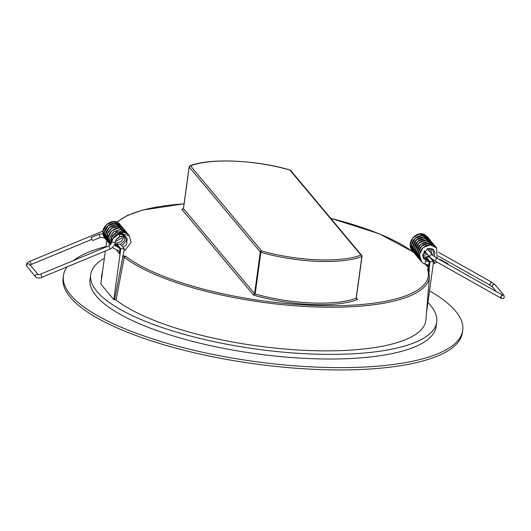 <?xml version="1.0" encoding="UTF-8"?>
<svg xmlns="http://www.w3.org/2000/svg" width="531" height="531" viewBox="0 0 531 531"><rect width="100%" height="100%" fill="white"/><g stroke="black" fill="none" stroke-linecap="round" stroke-linejoin="round"><path stroke-width="0.8" d="M462.713 330.362L462.395 332.678A201.501 59.087 -172.2 0 1 254.734 363.868A201.501 59.087 -172.2 0 1 63.116 277.985L63.428 275.669A201.501 59.087 7.8 0 0 255.053 361.558A201.501 59.087 7.8 0 0 462.713 330.362A201.501 59.087 7.8 0 0 455.552 311.093A201.501 59.087 7.8 0 0 429.579 290.888M105.961 246.563A201.501 59.087 7.8 0 0 73.457 260.529M67.145 266.847A201.501 59.087 7.8 0 0 63.428 275.669M104.361 258.258A174.639 51.208 7.8 0 0 90.682 274.686L90.051 279.313A174.639 51.208 7.8 0 0 256.121 353.752A174.639 51.208 7.8 0 0 436.09 326.718L436.728 322.091A174.639 51.208 7.8 0 0 430.522 305.385A174.639 51.208 7.8 0 0 427.973 302.584M90.682 274.686A174.639 51.208 7.8 0 0 256.752 349.126A174.639 51.208 7.8 0 0 436.728 322.091M116.847 250.718L119.349 253.712L119.979 249.085L116.734 245.196L116.893 244.041L120.789 248.7L124.287 248.847L120.391 244.187L116.893 244.041M425.762 264.617L429.108 268.613L430.057 261.677L426.161 257.011L426.001 258.172L429.254 262.055L428.617 266.681L427.176 264.962M102.755 269.934L101.7 275.416A163.648 47.989 7.8 0 0 101.487 279.226M116.063 300.008A163.648 47.989 7.8 0 0 296.238 349.869A163.648 47.989 7.8 0 0 425.922 319.835L429.44 276.658A161.271 47.292 -172.2 0 1 301.814 306.274A161.271 47.292 -172.2 0 1 124.227 257.243L116.063 300.008L113.82 299.597L100.824 284.058L105.35 251.017M428.464 270.007L427.455 268.925L429.181 268.62L429.148 272.131M123.265 255.789L125.641 256.261L124.227 257.243A1.221 0.339 -169.2 0 0 122.814 256.812L124.287 248.847M423.625 252.072L424.302 252.099L424.402 250.944M430.057 261.677L433.562 261.823L426.499 312.719M183.52 208.411A1.221 0.358 7.8 0 0 183.447 208.51A1.221 0.358 7.8 0 0 183.494 208.63L254.581 293.656A1.221 0.358 7.8 0 0 255.165 293.948A75.375 22.103 7.8 0 0 356.162 298.183A1.221 0.358 7.8 0 0 356.321 298.037L356.586 298.853L357.555 299.451L356.162 298.183L361.863 256.546A75.375 22.103 -172.2 0 1 260.867 252.305L255.165 293.948L253.526 295.09L254.581 293.656L260.29 252.013L189.195 166.986L183.494 208.63L181.894 209.413L183.334 208.915M433.562 261.823L429.659 257.163L426.161 257.011M120.789 248.7L113.82 299.597M106.777 240.596L105.888 247.094M436.137 257.694L501.536 294.506A1.712 0.67 119.4 0 1 501.151 296.537A1.712 0.67 119.4 0 1 499.857 297.486L434.464 260.675A1.712 0.67 -60.6 0 0 435.752 259.725A1.712 0.67 -60.6 0 0 436.137 257.694L432.699 255.272A1.712 1.553 140.1 0 0 430.017 255.597A1.712 1.553 140.1 0 0 430.077 257.462L424.568 250.871A1.712 1.553 -39.9 0 1 424.515 250.805M425.265 236.023A1.712 0.783 -61.3 0 0 425.165 235.054A1.712 0.783 -61.3 0 0 425.099 234.994A1.712 0.783 -61.3 0 0 425.026 234.954C417.28 229.651 405.04 242.335 412.388 250.864L413.085 251.608M431.391 253.699A1.712 0.352 34.4 0 0 431.398 253.705L432.314 248.76M437.126 258.252L436.621 247.897L430.236 244.897L423.048 247.652L419.41 254.648L421.554 261.843L424.03 263.874C425.291 263.071 425.855 262.088 425.729 260.913L425.676 260.88M432.466 260.515L432.891 260.442L434.73 263.144L433.263 263.993M441.108 260.495L440.949 259.785L447.892 263.695A1.712 0.67 119.4 0 1 448.051 264.398M110.096 249.052C113.295 247.267 114.975 245.083 115.141 242.494L111.756 242.056L108.789 245.893L110.096 249.052L42.022 277.255L40.714 274.096L38.351 274.799M111.756 242.056L111.756 242.036C111.132 241.101 115.26 233.886 118.36 233.434A1.712 0.345 65.7 0 1 118.373 233.428A1.712 0.345 65.7 0 1 118.552 233.507A1.712 0.345 65.7 0 1 119.521 235.16A1.712 0.345 65.7 0 1 119.774 236.547A1.712 0.345 65.7 0 1 119.767 236.554L124.719 236.341L127.161 238.525L126.597 244.652L123.092 247.419M109.227 243.576L107.381 240.483L107.461 233.647L111.855 228.118L118.44 226.432L124.022 229.299C120.703 225.947 116.767 225.423 112.207 227.719C107.275 231.675 105.649 235.897 107.335 240.39A1.712 0.551 -19.7 0 0 107.348 240.43A1.712 0.551 -19.7 0 0 107.381 240.483A1.712 0.551 -19.7 0 0 108.251 240.583M92.228 239.647L91.113 237.523L92.228 239.647M413.815 252.603A160.057 46.934 7.8 0 0 330.747 218.367M184.084 203.877A160.057 46.934 7.8 0 0 117.099 222.383M125.641 256.261A160.057 46.934 7.8 0 0 312.301 305.352A160.057 46.934 7.8 0 0 427.455 268.925M356.328 297.984L357.555 299.451A76.597 22.461 -172.2 0 1 253.526 295.09L181.894 209.413A76.597 22.461 -172.2 0 1 183.314 208.862M261.61 250.904A74.154 21.744 7.8 0 0 360.974 255.072L289.88 170.046A74.154 21.744 7.8 0 0 190.523 165.878L261.61 250.904A1.221 0.524 106.2 0 0 260.867 252.305A1.221 0.358 7.8 0 1 260.29 252.013A1.221 1.108 -39.9 0 1 261.61 250.904M189.355 166.528A1.221 1.035 68.5 0 1 190.523 165.878A1.221 1.108 140.1 0 0 189.195 166.986A1.221 0.358 7.8 0 1 189.149 166.867L183.447 208.51L182.77 209.287M290.663 170.418A1.221 1.221 0 0 0 290.065 170.026A1.221 0.524 -73.8 0 0 289.88 170.046A1.221 1.108 140.1 0 1 290.663 170.418L361.75 255.451A1.221 1.221 0 0 1 362.029 256.4A1.221 0.358 7.8 0 1 361.863 256.546A1.221 1.035 -111.5 0 0 360.974 255.072A1.221 1.108 -39.9 0 1 361.983 256.281A1.221 0.358 7.8 0 1 362.029 256.4L356.321 298.037A1.221 0.358 7.8 0 0 356.281 297.924M189.255 166.754A1.221 0.358 7.8 0 0 189.149 166.867A1.221 1.221 0 0 1 189.912 165.898C208.882 157.88 256.281 159.924 290.065 170.026A1.221 0.524 -73.8 0 1 290.172 170.093M114.636 299.637L122.814 256.812M428.517 269.854A1.221 0.378 -175.2 0 1 429.353 269.668M496.326 291.572L492.576 287.092A1.712 1.553 -39.9 0 1 492.516 285.22A1.712 1.553 -39.9 0 1 495.204 284.895L503.972 295.389A1.712 1.553 140.1 0 0 502.339 294.931M495.204 284.895L490.817 281.682A1.712 0.67 119.4 0 1 490.432 283.72A1.712 0.67 119.4 0 1 489.137 284.662L492.576 287.092M428.079 237.762L425.165 235.054L418.707 234.271L412.779 237.981L410.257 244.512L412.388 250.864M429.387 239.322L428.802 238.525L422.437 235.565L415.275 238.3L411.618 245.242L413.702 252.431L414.392 253.168M430.661 240.848L430.07 240.052L423.698 237.118L416.55 239.873L412.906 246.815L415.01 253.997L415.693 254.727M431.995 242.448L431.358 241.578L424.973 238.665L417.831 241.432L414.2 248.375L416.297 255.55L417.021 256.32M433.269 243.981L432.712 243.218L426.34 240.231L419.165 242.972L415.507 249.942L417.638 257.137L418.289 257.827M434.57 245.528L434.046 244.811L427.674 241.784L420.472 244.519L416.808 251.508L418.959 258.716L419.596 259.393M435.513 246.576L428.915 243.337L421.747 246.085L418.103 253.048L420.227 260.243L420.891 260.947M91.657 239.428L31.302 264.431L29.995 261.272L102.948 231.051M38.132 274.587A1.712 1.553 140.1 0 0 35.73 276.996L26.962 266.502A1.712 1.553 -39.9 0 1 27.506 264.046A1.712 1.553 -39.9 0 1 29.583 264.312L38.186 274.593M111.809 242.242C112.539 238.3 114.782 235.386 118.552 233.507L129.219 235.498L131.084 242.441L124.931 250.347L124.035 250.718M112.871 247.917L119.674 251.329M110.972 244.127L111.663 237.53L116.223 232.485L122.588 231.118L128.197 234.304M126.677 232.459L120.577 229.419L113.674 231.582L109.658 237.669L110.475 244.738L109.764 237.656L113.953 231.569L120.796 229.511L126.677 232.459L127.261 233.255M110.329 244.877L108.178 237.609L111.842 230.666L119.004 227.932L125.641 231.231M108.364 242.441L107.647 241.665L105.583 234.51L109.207 227.6L116.316 224.832L122.688 227.706L123.358 228.602M107.076 240.895L106.313 240.072L104.288 232.897L107.959 225.994L115.094 223.279L121.446 226.206L122.064 227.049M105.762 239.328L105.052 238.558L102.987 231.403L106.612 224.487L113.727 221.726L120.557 225.204M102.941 233.673L99.045 234.244L100.213 237.304M413.377 252.019L379.194 233.746L330.68 218.287M184.091 203.798L142.447 210.097L127.321 215.467L116.614 222.19M429.44 276.658L428.411 269.556M433.223 249.324L433.807 251.873L432.705 255.272L427.269 248.773M434.464 260.675L430.077 257.462M499.857 297.486C501.563 298.907 503.023 298.993 504.244 297.732L503.972 295.389M501.118 296.597L501.35 297.579M438.135 255.955L489.137 284.662M438.447 252.205L490.817 281.682M501.536 294.506L502.903 295.163L501.37 295.886M427.183 236.627L425.099 234.994M424.349 251.754L425.012 251.402M427.508 249.059L427.8 248.568M422.888 254.004L426.313 252.962M428.802 250.612L429.798 248.223M422.709 255.471L427.614 254.522M428.802 238.525C427.322 235.412 418.753 232.943 413.151 240.55C410.768 244.751 410.954 248.707 413.702 252.431M431.358 241.578L425.603 238.625C420.718 238.472 417.154 240.696 414.903 245.302C413.47 249.059 413.934 252.471 416.297 255.55M430.07 240.052C428.391 238.107 426.214 237.098 423.539 237.025C418.05 237.384 414.532 240.297 412.985 245.773C412.421 248.866 413.091 251.608 415.01 253.997M430.09 252.152L431.192 248.362M422.802 256.699L426.161 257.031M426.247 257.017L428.909 256.068M423.107 257.8L426.42 258.663M423.559 258.743L427.72 260.223M431.398 259.241L431.829 258.982M434.205 256.48L435.075 252.849L433.23 249.331L427.747 248.588L422.729 255.053L425.729 260.913M435.885 247.107L435.294 246.291C433.621 244.353 431.451 243.337 428.789 243.244C424.017 243.43 420.638 245.8 418.647 250.36C417.406 254.01 417.93 257.303 420.227 260.243M436.621 247.897C429.606 238.266 412.912 252.325 421.554 261.843L423.984 263.847M432.712 243.218L427.057 240.204C422.43 239.946 418.913 241.944 416.51 246.198C414.718 250.167 415.089 253.811 417.638 257.137M434.046 244.811C430.13 240.404 425.165 240.689 419.151 245.667C415.939 250.114 415.879 254.468 418.959 258.716M424.03 263.874L428.836 265.062M425.703 260.894L428.909 261.644M432.778 260.329L433.316 259.991M438.321 258.922L440.949 259.785M437.318 262.281L434.73 263.144M31.302 264.431L29.756 265.414M26.962 266.502L26.55 265.779C26.138 263.728 27.287 262.221 29.995 261.272M35.73 276.996C37.874 278.33 39.971 278.417 42.022 277.255M108.789 245.893L40.714 274.096M115.141 242.514C115.26 240.503 116.807 238.519 119.78 236.547M118.878 247.758L115.506 245.734L114.663 244.413M119.302 234.669L121.639 234.383L125.416 236.295L126.318 240.795L121.798 245.866M117.577 246.211L114.59 244.592M113.01 238.359L120.869 232.883L124.427 235.167L124.546 240.609L120.497 244.313M116.793 244.758L114.776 244.114M111.968 241.107L111.795 236.507L116.747 231.556L122.575 232.89L123.862 236.753L121.453 241.386L116.262 243.271L115.035 243.118M118.373 233.428C122.634 231.728 126.245 232.419 129.219 235.498M110.952 244.154L111.304 238.1L114.968 233.142L121.831 230.972L127.925 233.959L128.529 234.775M110.262 244.798C101.779 233.481 120.072 221.779 125.369 230.899L125.973 231.722M109.678 244.021L107.348 240.437M107.647 241.665C104.176 236.262 104.932 231.317 109.91 226.83L113.986 224.958C117.504 224.308 120.404 225.224 122.688 227.706M106.313 240.072C104.494 237.769 103.83 235.12 104.315 232.14C105.556 227.122 108.656 224.162 113.627 223.259C116.813 222.947 119.422 223.929 121.446 226.206M105.052 238.558C96.649 227.812 114.251 215.52 120.092 224.606L120.736 225.469M116.11 239.826L120.464 236.302M115.327 241.718L121.559 238.18L122.469 235.917M124.022 229.299L124.639 230.122M104.673 238.041L100.352 237.403L92.427 240.682M99.038 234.237L91.113 237.523"/></g></svg>
